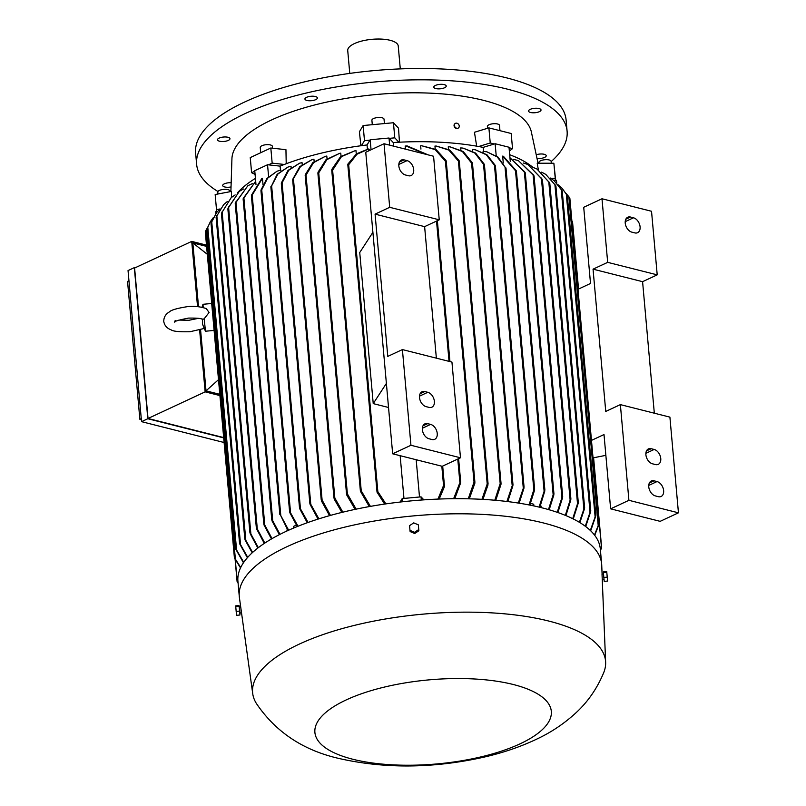<?xml version="1.0" encoding="UTF-8"?>
<svg xmlns="http://www.w3.org/2000/svg" width="806" height="806" viewBox="0 0 806 806"><rect width="100%" height="100%" fill="white"/><g stroke="black" fill="none" stroke-linecap="round" stroke-linejoin="round"><path stroke-width="1.21" d="M202.518 319.488L204.2 318.753L209.086 312.476L206.245 308.567C199.918 306.522 193.621 305.887 187.365 306.663C177.068 308.295 171.084 310.038 169.421 311.892C165.663 314.058 163.769 317.242 163.749 321.423C164.515 325.533 166.933 328.324 171.013 329.795C172.917 331.347 179.234 331.991 189.974 331.729L203.978 328.516M202.004 307.298L202.981 304.295L203.213 307.58M204.2 318.753L205.459 331.226L214.104 330.43M205.308 231.806L205.812 230.667M220.028 208.966L216.502 209.631L216.723 211.575L215.726 211.756L215.887 213.53M216.723 211.575L217.59 211.404M207.605 227.403L206.024 230.214L235.372 559.072L240.702 567.525M234.596 558.377L240.51 567.918M234.405 557.823L235.564 559.596M238.244 583.111L237.095 581.469M235.281 559.676L237.246 581.7L238.052 582.819M237.8 192.483A157.905 56.168 -5.1 0 1 255.431 178.378M213.429 217.449L210.386 221.64L207.777 227.232L236.581 549.994L243.724 562.376M207.182 228.612L210.386 221.64M207.877 226.869L207.082 229.025M235.805 549.249L243.452 562.769M235.604 548.513L236.773 550.679M268.6 176.635L267.542 164.746L254.746 170.711L256.006 184.816M286.896 531.003L287.178 529.351M263.008 184.695L262.444 178.277L261.759 178.6L251.492 195.163L251.563 196.08L251.492 195.163M262.444 178.277L251.563 196.08M287.954 530.519L279.944 513.996L288.649 530.207M293.656 528.031L293.505 526.409L296.306 525.099M267.542 164.746L280.085 166.127L280.448 170.147M261.033 189.944L266.917 178.489L276.982 171.245L267.642 178.197L261.728 189.773L261.104 190.841L261.033 189.944M280.911 170.731L280.851 170.056L276.982 171.245M297.263 526.55L289.838 512.707L289.707 511.296L298.008 526.247M243.221 198.397L255.683 181.239L243.896 197.933L272.7 520.696L279.994 534.338M243.865 197.228L243.261 199.163M279.36 534.66L272.005 520.867L271.884 519.608L272.7 520.696M272.005 520.867L271.884 519.608M252.288 183.627L247.885 185.712L235.977 202.366L264.781 525.069L272.045 538.62M235.322 202.981L247.885 185.712M235.977 201.722L235.332 203.696M271.461 538.962L264.066 525.089L263.955 523.9L264.781 525.069M264.066 525.089L263.955 523.9M243.452 189.017L239.301 191.375L228.612 207.505L257.305 528.978L264.811 543.063M227.967 208.291L239.301 191.375M228.632 206.89L227.957 208.986M264.287 543.415L256.58 528.837L256.469 527.698L257.305 528.978M256.58 528.837L256.469 527.698M235.14 194.931L231.231 197.611L222.164 212.159L250.878 533.894L258.323 547.667M221.539 213.096L231.231 197.611M222.214 211.605L221.499 213.721M250.142 533.592L257.849 548.03M249.961 532.565L251.059 534.852M227.332 201.51L223.675 204.583L216.854 215.907L245.81 540.322L252.6 552.422M216.23 216.945L223.675 204.583M216.925 215.474L216.169 217.439M245.054 539.929L252.197 552.795M244.873 539.053L245.991 541.148M220.068 208.935L216.683 212.492L211.736 221.831L240.541 544.594L247.714 557.329M211.132 223.061L216.683 212.492M211.817 221.408L211.051 223.524M239.775 544L247.371 557.712M239.573 543.173L240.732 545.36M287.923 167.084L277.173 174.247L271.018 187.042L277.919 174.025L287.923 167.084L291.016 166.217L291.127 167.477M302.018 162.6A157.905 56.168 -5.1 0 1 302.028 162.6L302.19 164.404M293.505 179.547L322.108 500.042L321.322 499.327L321.241 500.012L292.679 179.98L300.557 166.51L312.003 159.628L313.927 159.195L314.128 161.502M306.018 175.083L334.843 498.068L334.077 497.524L333.986 498.199L305.172 175.365L306.018 175.083L313.574 162.631L325.302 156.344L326.793 156.042L327.045 158.792M318.733 172.887L347.376 493.836L346.61 493.353L346.54 494.118L317.876 173.018L318.068 173.502L318.733 172.887L326.843 159.648L339.598 153.362L340.757 153.16L341.029 156.273M369.289 506.581L360.403 491.227L331.74 170.106L331.931 170.63L332.606 170.137L341.442 156.666L355.043 150.732L355.97 150.601L356.272 153.986M367.425 149.17L367.052 144.959L370.166 139.76L371.062 149.775M280.085 166.127A157.905 56.168 -5.1 0 1 284.306 164.464A157.905 56.168 -5.1 0 1 361.471 145.674A157.905 56.168 -5.1 0 1 367.052 144.959M369.309 149.261L368.13 148.989M368.755 150.853L368.584 149.039L356.987 154.208L348.676 164.767L347.799 164.626L377.027 492.144L377.107 491.428L377.843 491.589L385.873 503.891M347.9 164.071L356.494 153.835L368.292 148.999M348.252 165.159L348.323 163.709M384.633 504.072L377.027 492.144M331.83 169.391L340.616 156.606L355.043 150.732M332.163 170.711L332.284 168.877M360.403 491.227L360.473 490.421L361.229 490.773L370.428 506.38M317.967 172.303L326.047 159.638L339.598 153.362M318.259 173.552L318.451 171.698M347.356 495.65L346.781 493.191M305.262 174.69L312.778 162.691L325.302 156.344M305.504 175.789L305.776 174.046M334.843 499.72L334.208 497.403M292.759 179.244L299.792 166.61L312.003 159.628M292.971 180.393L293.293 178.469M322.148 501.715L321.433 499.236M302.028 162.6L299.57 163.215L288.75 170.268L281.475 184L281.385 182.902L288.004 170.429L299.57 163.215M318.027 519.104L310.078 504.375L309.927 502.773L318.884 518.832M307.277 522.741L299.731 508.767L299.6 507.286L308.083 522.449M400.149 455.682L403.967 498.43M419.503 497L416.178 459.732M402.406 349.582L451.944 362.096L460.478 457.788L410.939 445.275L402.406 349.582L387.777 356.403L375.082 214.134L389.701 207.313L384.029 143.73L433.568 156.243L439.24 219.816L424.621 226.637L436.358 358.166M460.478 457.788L442.202 466.301L392.663 453.798L410.939 445.275M384.029 143.73L365.753 152.253L392.663 453.798M429.004 438.756A8.11 5.41 -115 0 1 422.737 431.613A8.11 5.41 -115 0 1 424.903 423.855A8.11 5.41 -115 0 1 427.654 423.654L430.626 424.399A8.11 5.41 -115 0 1 436.892 431.553A8.11 5.41 -115 0 1 434.726 439.31A8.11 5.41 -115 0 1 431.976 439.512L429.004 438.756M426.142 406.657A8.11 5.41 -115 0 1 419.866 399.504A8.11 5.41 -115 0 1 422.032 391.746A8.11 5.41 -115 0 1 424.792 391.545L427.764 392.3A8.11 5.41 -115 0 1 434.031 399.444A8.11 5.41 -115 0 1 431.865 407.201A8.11 5.41 -115 0 1 429.114 407.403L426.142 406.657M375.082 214.134L424.621 226.637M389.701 207.313L439.24 219.816M405.458 174.983A8.11 5.41 -115 0 1 399.192 167.839A8.11 5.41 -115 0 1 401.358 160.072A8.11 5.41 -115 0 1 404.108 159.88L407.08 160.626A8.11 5.41 -115 0 1 413.357 167.779A8.11 5.41 -115 0 1 411.191 175.537A8.11 5.41 -115 0 1 408.43 175.738L405.458 174.983M386.386 383.404L373.228 403.615L359.738 252.53L372.896 232.319M373.228 403.615L388.532 407.483M400.129 502.037L402.194 498.592L421.044 496.849L423.845 499.851M370.166 139.76L389.016 138.017L389.661 145.151M329.543 515.659L321.473 500.979M322.108 500.042L330.46 515.397M341.865 512.404L334.218 499.105M334.843 498.068L342.852 512.163M355.083 509.372L346.771 495.065M347.376 493.836L356.141 509.15M402.194 498.592L402.476 501.775M421.044 496.849L421.326 500.032M437.95 499.085L443.552 485.524L444.247 485.222L444.388 486.733L439.199 499.035M397.167 147.045L402.869 148.485M389.016 138.017L393.237 142.541L393.56 146.138M369.934 140.143L364.483 140.647L361.471 145.674M284.306 164.464L272.166 163.124L268.469 164.847M272.166 163.124L270.816 148.012L250.253 157.603L251.603 172.706L255.079 174.408M254.787 171.225L251.603 172.706M216.502 209.631L215.162 194.528L231.473 191.435L231.503 197.389M207.303 254.283L192.825 242.908L206.598 246.384M219.806 394.325L206.024 390.85L200.573 329.725M198.518 306.733L192.825 242.908M206.024 390.85L218.497 379.666M206.487 245.125L191.717 241.397L197.541 306.623M199.626 329.997L205.147 391.857L219.917 395.585M223.665 437.577L148.032 418.485L205.147 391.857M148.032 418.485L134.602 268.025L191.717 241.397M135.035 267.824L134.33 267.642L147.81 418.737L223.695 437.89M224.108 442.514L141.534 421.659L147.81 418.737M141.534 421.659L128.043 270.574L134.33 267.642M141.352 419.674L139.861 419.291L127.55 281.425L128.96 280.77M139.861 419.291L141.262 418.636M553.641 180.292L556.452 180.302L556.775 183.143M556.452 180.302L556.704 183.063M628.912 500.314L678.451 512.817L669.907 417.135L620.368 404.622L628.912 500.314L610.636 508.838L604.006 434.545L591.473 440.388M620.368 404.622L605.749 411.443L593.045 269.164L607.674 262.353L657.212 274.856L642.583 281.677L654.321 413.196M657.212 274.856L651.53 211.273L601.991 198.77L607.674 262.353M601.991 198.77L583.715 207.283L590.516 283.46L577.983 289.304M678.451 512.817L660.164 521.341L610.636 508.838M631.854 232.148A8.11 5.41 -115 0 1 625.577 224.995A8.11 5.41 -115 0 1 627.743 217.237A8.11 5.41 -115 0 1 630.504 217.036L633.476 217.791A8.11 5.41 -115 0 1 639.742 224.945A8.11 5.41 -115 0 1 637.576 232.702A8.11 5.41 -115 0 1 634.826 232.904L631.854 232.148M593.045 269.164L642.583 281.677M655.389 495.922A8.11 5.41 -115 0 1 649.122 488.779A8.11 5.41 -115 0 1 651.288 481.011A8.11 5.41 -115 0 1 654.039 480.819L657.011 481.565A8.11 5.41 -115 0 1 663.288 488.718A8.11 5.41 -115 0 1 661.122 496.476A8.11 5.41 -115 0 1 658.361 496.677L655.389 495.922M652.528 463.813A8.11 5.41 -115 0 1 646.251 456.67A8.11 5.41 -115 0 1 648.417 448.912A8.11 5.41 -115 0 1 651.177 448.71L654.15 449.456A8.11 5.41 -115 0 1 660.416 456.609A8.11 5.41 -115 0 1 658.25 464.367A8.11 5.41 -115 0 1 655.5 464.568L652.528 463.813M593.035 457.879L605.86 455.35M578.396 289.112L571.827 220.27M593.448 457.798L601.518 548.09L600.42 550.216M601.629 547.808L600.782 549.632M594.465 535.003L598.203 525.572L568.855 196.704L565.993 193.359M569.842 198.145L568.693 196.503M598.112 526.117L598.939 524.162M598.848 524.736L594.737 535.355M600.913 549.41L600.43 550.337M555.646 180.292L553.863 163.245L537.199 163.205L538.348 169.814M555.435 180.292L553.863 163.245M555.213 178.358L550.841 178.348M509.674 154.722A157.905 56.168 -5.1 0 1 532.826 167.275M548.493 509.573L553.158 494.793L524.353 172.031L509.946 157.754M525.19 173.129L524.273 171.335M525.109 172.373L509.946 157.704M553.158 494.793L553.762 493.574L553.883 494.834L549.188 509.775M553.762 493.574L553.883 494.834M590.345 530.469L595.12 516.888L566.316 194.125L562.145 188.342L567.152 195.374M562.145 188.342L558.336 184.917M595.856 515.346L567.333 195.767L566.165 193.783M595.06 517.593L595.825 515.246M595.775 516.011L590.697 530.811M585.287 526.237L590.032 512.314L561.228 189.551L554.185 180.735L562.054 190.649M554.185 180.735L550.166 177.955M562.205 191.103L561.077 189.158M589.992 513.11L590.727 510.742M590.697 511.598L585.71 526.55M579.393 522.308L583.876 509.11L554.921 184.695L545.793 174.408L555.727 185.602M545.793 174.408L541.602 172.141M555.868 186.075L554.78 184.272M583.846 509.946L584.572 507.679M584.552 508.576L579.877 522.6M572.723 518.691L577.519 503.73L548.805 181.995L537.028 169.069L549.601 182.801M537.028 169.069L532.655 167.215M549.742 183.405L548.674 181.461M577.529 504.707L578.194 502.249M578.204 503.297L573.268 518.953M565.328 515.356L570.134 500.093L541.441 178.62L527.88 164.505L542.226 179.275M527.88 164.505L523.336 163.003M542.347 179.95L541.33 178.015M570.134 500.093L570.729 498.682L570.839 499.821L565.923 515.608M570.729 498.682L570.839 499.821M557.238 512.324L561.903 497.624L533.098 174.932L518.329 160.575L533.864 175.416M518.329 160.575L513.593 159.387M533.975 176.121L532.998 174.298M561.903 497.624L562.507 496.335L562.618 497.524L557.893 512.545M562.507 496.335L562.618 497.524M483.519 151.397L483.167 147.377L495.136 143.73L509.009 147.236L510.289 161.613M540.413 505.906L541.038 506.067L541.169 507.619M516.233 170.711L516.303 171.638L516.233 170.711L503.397 156.283L502.662 156.102L503.276 163.034M495.136 143.73L496.204 155.689M539.083 507.115L544.675 489.544L544.816 490.975L539.829 507.286M516.303 171.638L502.662 156.102M530.529 503.418L533.723 504.224L533.884 505.936M486.854 151.81L497.997 157.079L505.846 168.242L497.221 156.928L486.854 151.81L483.096 151.387L483.177 152.243M533.824 489.776L534.449 488.698L534.58 490.108L529.824 505.09M529.028 504.939L533.824 489.766L505.04 167.305M509.352 151.034L512.535 148.616L509.049 147.74M602.092 574.084L601.729 565.197A181.914 64.712 174.9 0 0 601.659 564.069L600.309 548.967A181.914 64.712 174.9 0 0 542.025 507.83A181.914 64.712 174.9 0 0 343.749 511.951A181.914 64.712 174.9 0 0 237.921 581.307L239.271 596.41A181.914 64.712 174.9 0 0 239.392 597.528L240.772 607.452L239.453 607.573L239.946 612.963L241.518 612.812L240.803 607.623M601.659 564.069A181.914 64.712 174.9 0 0 543.375 522.943A181.914 64.712 174.9 0 0 345.099 527.053A181.914 64.712 174.9 0 0 239.271 596.41M605.638 662.22A177.179 63.029 174.9 0 0 548.805 621.063A177.179 63.029 174.9 0 0 354.287 625.416A177.179 63.029 174.9 0 0 252.731 693.714A177.179 63.029 174.9 0 0 256.358 703.447C275.551 731.878 302.985 750.205 338.681 758.406C384.119 768.773 431.915 768.491 482.059 757.569C502.319 753.096 520.968 746.739 538.025 738.498C551.858 731.888 564.452 723.375 575.786 712.978C587.886 701.865 597.216 688.354 603.795 672.436A177.179 63.029 174.9 0 0 605.638 662.22L602.032 574.265M603.412 572.774L604.127 580.522M606.737 571.605L603.372 571.917L603.402 572.723L604.218 581.368L607.583 581.055L606.737 571.605L607.583 581.055M603.402 572.723L606.767 572.421M603.825 577.449L607.19 577.146M352.917 759.272A118.684 42.214 174.9 0 0 520.041 743.837A118.684 42.214 174.9 0 0 513.291 684.506A118.684 42.214 174.9 0 0 346.167 699.94A118.684 42.214 174.9 0 0 352.917 759.272M239.966 612.953L239.473 607.573M240.057 614.132L239.342 606.394M239.876 614.152L239.16 606.414M239.07 605.558L235.705 605.87L235.735 606.676L236.551 615.321L239.916 615.008M239.533 611.089L236.158 611.401M239.11 606.364L235.735 606.676M409.982 530.368L410.123 531.557L414.707 533.522L418.878 530.751L418.314 524.827L418.737 529.552L414.576 532.323L409.982 530.368L409.569 525.643L413.73 522.872L418.314 524.827M414.707 533.522L414.576 532.323M418.878 530.751L418.737 529.552M453.627 498.702L460.468 481.182L460.629 482.925L454.786 498.692M474.855 483.237L469.324 498.833M468.246 498.803L474.029 482.139L474.694 481.535L474.915 482.29L446.252 161.15L446.151 161.674L445.386 161.19L435.19 149.624L421.729 145.765L420.641 145.785L420.934 149.09M474.502 481.394L474.381 483.922M445.476 159.971L445.97 161.754M488.013 484.9L482.955 499.388M481.938 499.327L487.207 483.993L487.872 483.318L488.083 483.993L459.269 161.119L458.382 161.019L448.861 150.107L436.368 146.077L434.958 146.057L435.22 148.999M487.711 483.227L487.509 485.625M458.443 159.951L459.007 161.613M500.979 484.406L495.761 500.325M494.803 500.234L500.183 483.6L500.828 482.754L501.04 483.429L472.477 163.366L471.581 163.104L462.432 151.528L450.101 146.863L448.267 146.793L448.489 149.301M500.707 482.683L500.455 485.252M471.611 161.996L472.256 163.84M506.914 501.483L512.767 484.043L512.918 485.645L507.81 501.594M463.037 148.092L475.59 153.059L484.225 164.172L484.315 165.27L474.815 153.049L463.037 148.092L460.689 147.941L460.861 149.956M518.308 503.055L523.86 486.582L524.001 488.063L519.155 503.196M475.268 149.745L487.026 154.812L495.206 165.361L495.287 166.338L486.25 154.732L475.268 149.745L472.276 149.483A157.905 56.168 -5.1 0 1 472.286 149.483L472.407 150.944M450.101 146.863L463.208 151.488L472.266 162.671M436.368 146.077L449.657 150.017L459.067 160.485M421.729 145.765L435.996 149.463L446.05 160.475M426.586 154.48L406.043 146.017L407.292 145.977L428.067 154.853M406.043 146.017L405.166 146.057L405.438 149.13M393.237 142.541A157.905 56.168 -5.1 0 1 398.869 142.219L394.789 137.846L389.328 138.35M394.789 137.846L393.439 122.744L363.133 125.535L359.385 131.801L360.917 145.755M364.483 140.647L363.133 125.535M538.992 162.439A6.085 2.166 -5.1 0 1 538.992 162.419A6.085 2.166 -5.1 0 1 544.836 159.729A6.085 2.166 -5.1 0 1 551.113 161.321A6.085 2.166 -5.1 0 1 551.113 161.341A6.085 2.166 -5.1 0 1 551.113 161.361L551.284 163.245M512.535 148.616L511.185 133.504L488.889 127.882L474.452 132.275L476.678 146.168M399.464 142.188L398.517 128.184L393.439 122.744M270.816 148.012L285.949 149.684L286.211 163.739M538.035 163.205L531.275 131.569A150.47 53.518 174.9 0 0 483.529 100.357A150.47 53.518 174.9 0 0 271.642 119.923A150.47 53.518 174.9 0 0 231.947 158.288L230.889 191.546M372.301 124.688L371.898 120.235A6.085 2.166 -5.1 0 1 377.722 117.545A6.085 2.166 -5.1 0 1 384.029 119.157L384.422 123.57M458.312 128.023A2.761 2.247 -127.3 0 1 458.171 128.154A2.761 2.247 -127.3 0 1 456.73 128.527A2.761 2.247 -127.3 0 1 454.262 126.532A2.761 2.247 -127.3 0 1 454.826 123.761A2.761 2.247 -127.3 0 1 454.987 123.65M457.042 128.285A2.761 2.247 52.7 0 0 458.483 127.912A2.761 2.247 52.7 0 0 459.037 125.142A2.761 2.247 52.7 0 0 456.579 123.147A2.761 2.247 52.7 0 0 455.138 123.52A2.761 2.247 52.7 0 0 454.574 126.3A2.761 2.247 52.7 0 0 457.042 128.285M536.393 154.722A6.257 2.227 -5.1 0 1 542.77 154.047A6.257 2.227 -5.1 0 1 546.226 155.709A6.257 2.227 -5.1 0 1 545.843 156.576A6.257 2.227 -5.1 0 1 537.139 158.47M540.453 109.142A6.257 2.227 -5.1 0 1 541.028 109.969A6.257 2.227 -5.1 0 1 536.232 112.578A6.257 2.227 -5.1 0 1 529.139 111.893A6.257 2.227 -5.1 0 1 528.565 111.077A6.257 2.227 -5.1 0 1 533.36 108.457A6.257 2.227 -5.1 0 1 540.453 109.142M442.162 84.328A6.257 2.227 -5.1 0 1 446.242 86.03A6.257 2.227 -5.1 0 1 437.86 88.851A6.257 2.227 -5.1 0 1 433.779 87.139A6.257 2.227 -5.1 0 1 442.162 84.328M308.547 96.66A6.257 2.227 -5.1 0 1 317.393 97.929A6.257 2.227 -5.1 0 1 313.776 100.307A6.257 2.227 -5.1 0 1 304.93 99.037A6.257 2.227 -5.1 0 1 308.547 96.66M217.882 138.924A6.257 2.227 -5.1 0 1 224.733 136.96A6.257 2.227 -5.1 0 1 229.962 138.692A6.257 2.227 -5.1 0 1 229.589 139.559A6.257 2.227 -5.1 0 1 222.738 141.524A6.257 2.227 -5.1 0 1 217.499 139.801A6.257 2.227 -5.1 0 1 217.882 138.924M230.929 186.952A6.257 2.227 -5.1 0 1 223.282 186.367A6.257 2.227 -5.1 0 1 222.708 185.541A6.257 2.227 -5.1 0 1 230.99 182.72M551.133 161.603A185.974 66.152 174.9 0 0 567.102 131.227A185.974 66.152 174.9 0 0 446.574 80.509A185.974 66.152 174.9 0 0 245.639 113.354A185.974 66.152 174.9 0 0 196.624 164.283A185.974 66.152 174.9 0 0 217.952 191.496M567.102 131.227L566.094 119.893A185.974 66.152 174.9 0 0 445.557 69.175A185.974 66.152 174.9 0 0 244.621 102.03A185.974 66.152 174.9 0 0 195.616 152.959L196.624 164.283M400.29 68.893L398.245 46.033A25.359 9.017 174.9 0 0 390.124 40.3A25.359 9.017 174.9 0 0 362.478 40.874A25.359 9.017 174.9 0 0 347.729 50.546L349.764 73.406M260.711 152.727L260.237 147.417A6.085 2.166 -5.1 0 1 261.839 145.755A6.085 2.166 -5.1 0 1 268.418 144.677A6.085 2.166 -5.1 0 1 272.368 146.339L272.529 148.203M217.952 193.994L217.781 192.08A6.085 2.166 -5.1 0 1 217.781 192.08A6.085 2.166 -5.1 0 1 223.635 189.39A6.085 2.166 -5.1 0 1 229.911 190.982A6.085 2.166 -5.1 0 1 229.911 191.002A6.085 2.166 -5.1 0 1 229.911 191.022L229.972 191.717M487.529 128.295L487.368 126.451A6.085 2.166 -5.1 0 1 490.904 124.124A6.085 2.166 -5.1 0 1 497.534 123.993A6.085 2.166 -5.1 0 1 499.488 125.363L499.962 130.673M494.249 144.002L490.239 142.984L488.889 127.882M490.239 142.984L478.653 146.521A157.905 56.168 -5.1 0 1 483.167 147.377M398.869 142.219A157.905 56.168 -5.1 0 1 478.653 146.521M252.177 194.84L280.76 515.105M261.728 189.773L290.513 512.233M348.676 164.767L377.843 491.589M332.606 170.137L361.229 490.773M282.11 183.053L310.723 503.589M271.652 186.045L300.396 508.153M427.764 392.3L419.503 396.149M424.792 391.545L420.107 393.731M430.626 424.399L422.364 428.248M427.654 423.654L422.979 425.83M407.08 160.626L398.829 164.474M404.108 159.88L399.433 162.056M441.829 466.211L443.552 485.524M633.476 217.791L625.214 221.64M630.504 217.036L625.819 219.222M654.15 449.456L645.888 453.315M651.177 448.71L646.503 450.886M657.011 481.565L648.759 485.414M654.039 480.819L649.364 482.995M515.487 170.529L544.07 490.783M436.53 221.086L449.053 361.37M457.768 459.047L459.793 481.676M445.386 161.19L474.029 482.139M458.382 161.019L487.207 483.993M471.581 163.104L500.183 483.6M483.529 164.454L512.132 484.99M494.481 165.472L523.235 487.58M178.892 320.073L188.916 320.284L198.447 318.32M175.194 320.395L174.781 322.209C173.653 321.513 178.197 320.143 188.423 318.108C197.208 317.957 201.913 318.43 202.538 319.498M202.487 321.836L202.578 319.871M202.155 318.934C203.636 325.866 200.321 319.448 205.459 331.226M202.981 304.295L211.696 303.489M205.298 231.826L234.405 557.873M235.11 559.354L237.085 581.458M207.071 229.035L235.594 548.604M251.401 195.868L279.833 514.48M260.942 190.609L289.606 511.81M243.13 199.032L271.773 520.001M235.221 203.596L263.844 524.253M227.866 208.905L256.348 527.99M221.438 213.671L249.92 532.786M216.119 217.429L244.843 539.214M211.021 223.524L239.553 543.304M281.304 183.637L309.836 503.418M270.846 186.76L299.5 507.851M442.685 466.08L444.459 485.937M572.532 221.751L578.537 289.042M593.599 457.768L601.639 547.798M569.852 198.165L598.949 524.212M525.3 172.958L553.954 493.967M562.235 191.093L590.778 510.883M555.908 186.045L584.632 507.851M549.803 183.345L578.285 502.481M542.428 179.849L570.9 498.964M534.066 175.99L562.689 496.667M516.434 171.386L544.876 490.018M505.977 167.97L534.64 489.202M603.815 579.363L602.273 579.504M603.321 573.973L602.001 574.094M252.731 693.714L241.518 612.812M437.366 220.693L449.95 361.592M458.604 458.654L460.689 481.988M484.436 164.867L512.979 484.678M495.408 166.006L524.061 487.136M539.053 163.205L538.992 162.419"/></g></svg>
